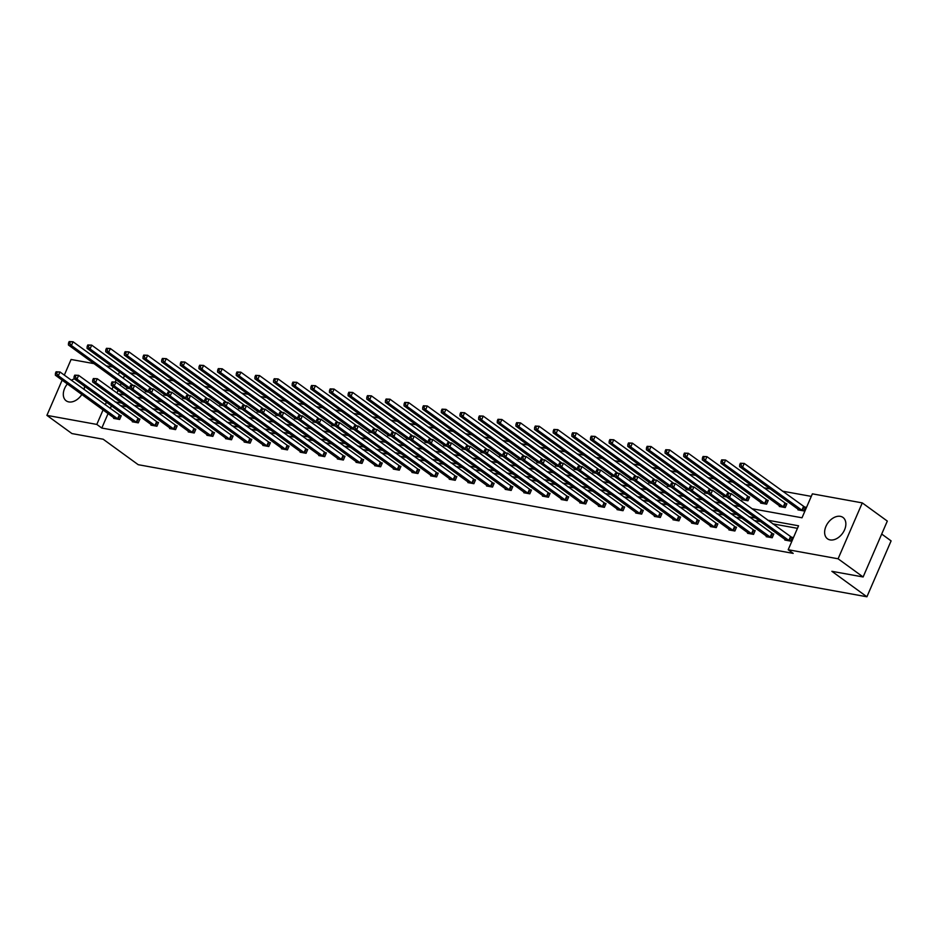 <?xml version="1.0" encoding="UTF-8"?>
<svg xmlns="http://www.w3.org/2000/svg" width="938" height="938" viewBox="0 0 938 938"><rect width="100%" height="100%" fill="white"/><g stroke="black" fill="none" stroke-linecap="round" stroke-linejoin="round"><path stroke-width="1.41" d="M830.142 539.913A13.191 8.981 126 0 1 827.492 538.799A13.191 8.981 126 0 1 826.847 524.6A13.191 8.981 126 0 1 840.342 516.346A13.191 8.981 126 0 1 842.992 517.459A13.191 8.981 126 0 1 843.637 531.658A13.191 8.981 126 0 1 830.142 539.913M81.852 394.464A13.191 8.981 126 0 1 68.837 401.921A13.191 8.981 126 0 1 66.176 400.807A13.191 8.981 126 0 1 67.372 383.947M71.417 380.289A13.191 8.981 126 0 1 74.337 378.835M881.697 534.05L891.1 540.886L866.911 596.779L138.226 464.697L103.18 439.23L71.933 433.567L46.9 415.37L62.143 380.148M64.312 375.13L71.089 359.477L94.093 363.651M106.182 365.843L112.736 367.028M811.276 496.378L782.386 491.149M770.297 488.956L763.743 487.76M751.655 485.567L745.1 484.383M733.012 482.191L726.446 481.006M714.357 478.814L707.803 477.63M695.715 475.437L689.16 474.241M677.072 472.049L670.518 470.864M658.429 468.672L651.875 467.487M639.786 465.295L633.232 464.111M621.144 461.918L614.589 460.722M602.501 458.541L595.947 457.345M583.846 455.153L577.292 453.969M565.204 451.776L558.649 450.592M546.561 448.399L540.007 447.215M527.918 445.022L521.364 443.826M509.275 441.634L502.721 440.45M490.633 438.257L484.078 437.073M471.99 434.88L465.436 433.696M453.347 431.503L446.781 430.308M434.693 428.115L428.138 426.931M416.05 424.738L409.496 423.554M397.407 421.361L390.853 420.177M378.764 417.985L372.21 416.789M360.122 414.608L353.567 413.412M341.479 411.219L334.925 410.035M322.836 407.842L316.282 406.658M304.182 404.466L297.627 403.27M285.539 401.089L278.985 399.893M266.896 397.7L260.342 396.516M248.253 394.323L241.699 393.139M229.611 390.947L223.056 389.762M210.968 387.57L204.414 386.374M192.325 384.181L185.771 382.997M173.682 380.805L167.116 379.62M155.028 377.428L148.474 376.244M136.385 374.051L129.831 372.855M751.913 508.713L802.013 517.788L812.378 493.845L862.28 502.897L838.091 558.79L788.19 549.738L798.555 525.796L767.741 520.215M838.091 558.79L863.124 576.976L887.313 521.082L862.28 502.897M766.475 536.055L766.205 536.677L772.185 537.755L773.815 533.98L772.478 533.745M729.189 529.302L728.92 529.923L734.888 531.002L736.529 527.226L735.193 526.98M691.892 522.536L691.623 523.158L697.602 524.236L699.232 520.461L697.895 520.227M654.607 515.783L654.337 516.404L660.317 517.483L661.947 513.707L660.61 513.461M617.321 509.017L617.052 509.639L623.031 510.718L624.661 506.942L623.324 506.708M580.036 502.264L579.766 502.885L585.734 503.964L587.376 500.189L586.039 499.942M542.739 495.499L542.469 496.12L548.449 497.21L550.078 493.423L548.742 493.189M505.453 488.745L505.183 489.366L511.163 490.445L512.793 486.67L511.456 486.423M468.168 481.98L467.898 482.601L473.878 483.691L475.507 479.916L474.171 479.67M430.87 475.226L430.612 475.847L436.58 476.926L438.222 473.151L436.885 472.904M393.585 468.461L393.315 469.082L399.295 470.173L400.925 466.397L399.588 466.151M356.299 461.707L356.03 462.328L362.009 463.407L363.639 459.632L362.303 459.386M319.014 454.953L318.744 455.563L324.712 456.654L326.354 452.878L325.017 452.632M281.717 448.188L281.459 448.81L287.427 449.888L289.068 446.113L287.732 445.878M244.431 441.435L244.161 442.044L250.141 443.135L251.771 439.359L250.434 439.113M207.146 434.669L206.876 435.291L212.856 436.369L214.485 432.594L213.149 432.359M169.86 427.916L169.59 428.537L175.558 429.616L177.2 425.84L175.863 425.594M132.563 421.15L132.293 421.772L138.273 422.85L139.914 419.075L138.566 418.84M797.452 528.329L772.748 523.85M760.659 521.657L754.105 520.473M742.017 518.28L735.462 517.096M723.362 514.903L716.808 513.707M704.719 511.527L698.165 510.331M686.077 508.138L679.522 506.954M667.434 504.761L660.88 503.577M648.791 501.384L642.237 500.2M630.148 498.008L623.594 496.812M611.506 494.619L604.951 493.435M592.863 491.242L586.297 490.058M574.208 487.866L567.654 486.681M555.566 484.489L549.011 483.293M536.923 481.1L530.369 479.916M518.28 477.723L511.726 476.539M499.637 474.347L493.083 473.162M480.995 470.97L474.44 469.774M462.352 467.593L455.798 466.397M443.697 464.204L437.143 463.02M425.055 460.828L418.5 459.643M406.412 457.451L399.858 456.267M387.769 454.074L381.215 452.878M369.126 450.686L362.572 449.501M350.484 447.309L343.929 446.125M331.841 443.932L325.287 442.748M313.198 440.555L306.632 439.359M294.544 437.167L287.989 435.982M275.901 433.79L269.347 432.606M257.258 430.413L250.704 429.229M238.615 427.036L232.061 425.84M219.973 423.659L213.418 422.463M201.33 420.271L194.776 419.087M182.687 416.894L176.133 415.71M164.033 413.517L157.478 412.321M145.39 410.141L138.836 408.945M126.747 406.752L120.193 405.568M111.434 405.802L110.262 408.522M108.093 413.529L101.808 428.056L793.196 553.385L788.19 549.738M113.92 417.773L113.65 418.395L119.63 419.474L121.26 415.698L119.923 415.452M151.206 424.527L150.948 425.149L156.916 426.239L158.557 422.463L157.221 422.217M188.503 431.292L188.233 431.914L194.213 432.993L195.843 429.217L194.506 428.971M225.788 438.046L225.519 438.667L231.498 439.758L233.128 435.982L231.792 435.736M263.074 444.811L262.804 445.433L268.784 446.511L270.414 442.736L269.077 442.49M300.371 451.565L300.101 452.186L306.069 453.277L307.711 449.49L306.374 449.255M337.657 458.33L337.387 458.952L343.367 460.03L344.996 456.255L343.66 456.009M374.942 465.084L374.672 465.705L380.652 466.784L382.282 463.009L380.945 462.774M412.228 471.849L411.958 472.471L417.938 473.549L419.579 469.774L418.231 469.528M449.525 478.603L449.255 479.224L455.223 480.303L456.865 476.527L455.528 476.293M486.81 485.368L486.541 485.978L492.52 487.068L494.15 483.293L492.813 483.047M524.096 492.122L523.826 492.743L529.806 493.822L531.436 490.046L530.099 489.812M561.381 498.887L561.123 499.497L567.091 500.587L568.733 496.812L567.396 496.565M598.679 505.641L598.409 506.262L604.377 507.341L606.018 503.565L604.682 503.319M635.964 512.394L635.694 513.016L641.674 514.106L643.304 510.331L641.967 510.084M673.25 519.16L672.98 519.781L678.96 520.86L680.589 517.084L679.253 516.838M710.535 525.913L710.277 526.535L716.245 527.625L717.887 523.85L716.55 523.603M747.832 532.678L747.563 533.3L753.542 534.379L755.172 530.603L753.835 530.357M785.118 539.432L784.848 540.054L790.828 541.144L792.458 537.357L791.121 537.122M863.124 576.976L831.865 571.312L866.911 596.779M101.808 428.056L96.802 424.422L46.9 415.37M84.549 386.268A13.191 8.981 126 0 1 84.068 389.493M118 393.808L124.555 394.992M136.643 397.184L143.197 398.369M155.286 400.561L161.84 401.757M173.94 403.95L180.495 405.134M192.583 407.327L199.137 408.511M211.226 410.703L217.78 411.888M229.869 414.08L236.423 415.276M248.511 417.457L255.066 418.653M267.154 420.845L273.708 422.03M285.797 424.222L292.351 425.406M304.44 427.599L310.994 428.783M323.094 430.976L329.648 432.172M341.737 434.364L348.291 435.549M360.38 437.741L366.934 438.925M379.022 441.118L385.577 442.302M397.665 444.495L404.219 445.691M416.308 447.883L422.862 449.068M434.951 451.26L441.505 452.444M453.593 454.637L460.159 455.821M472.248 458.014L478.802 459.21M490.891 461.39L497.445 462.586M509.533 464.779L516.088 465.963M528.176 468.156L534.73 469.34M546.819 471.533L553.373 472.729M565.462 474.909L572.016 476.105M584.104 478.298L590.659 479.482M602.759 481.675L609.313 482.859M621.402 485.052L627.956 486.236M640.044 488.428L646.599 489.624M658.687 491.817L665.241 493.001M677.33 495.194L683.884 496.378M695.973 498.57L702.527 499.755M714.615 501.947L721.17 503.143M733.258 505.336L739.824 506.52M119.501 371.952L118.329 374.672M116.16 379.679L115.163 381.977M113.123 386.691L111.95 389.411M106.428 402.156L105.255 404.876M103.086 409.894L96.802 424.422M755.653 518.022L749.099 516.838M737.01 514.645L730.456 513.449M718.356 511.269L711.801 510.073M699.713 507.88L693.159 506.696M681.07 504.503L674.516 503.319M662.427 501.127L655.873 499.931M643.785 497.75L637.23 496.554M625.142 494.361L618.588 493.177M606.499 490.984L599.945 489.8M587.856 487.608L581.29 486.423M569.202 484.231L562.648 483.035M550.559 480.842L544.005 479.658M531.916 477.465L525.362 476.281M513.274 474.089L506.719 472.904M494.631 470.712L488.077 469.516M475.988 467.323L469.434 466.139M457.345 463.947L450.791 462.762M438.691 460.57L432.137 459.386M420.048 457.193L413.494 455.997M401.405 453.816L394.851 452.62M382.763 450.428L376.208 449.243M364.12 447.051L357.566 445.867M345.477 443.674L338.923 442.49M326.834 440.297L320.28 439.101M308.192 436.909L301.626 435.724M289.537 433.532L282.983 432.348M270.894 430.155L264.34 428.971M252.252 426.778L245.697 425.582M233.609 423.39L227.055 422.206M214.966 420.013L208.412 418.829M196.323 416.636L189.769 415.452M177.681 413.259L171.126 412.063M159.026 409.883L152.472 408.687M140.383 406.494L133.829 405.31M121.741 403.117L115.186 401.933M124.508 375.587L123.335 378.307M121.166 383.325L120.299 385.307M118.129 390.325L116.957 393.045M804.194 506.907L805.531 507.153L803.901 510.929L797.921 509.838L798.191 509.228M785.552 503.53L786.888 503.776L785.258 507.552L779.279 506.461L779.548 505.84M766.909 500.153L768.245 500.388L766.616 504.163L760.636 503.085L760.906 502.463M748.266 496.765L749.603 497.011L747.961 500.786L741.993 499.708L742.263 499.086M726.61 496.917L723.35 496.331L723.62 495.71M707.956 493.54L704.708 492.942L704.966 492.321M689.313 490.152L686.053 489.566L686.323 488.944M670.67 486.775L667.41 486.189L667.68 485.567M652.027 483.398L648.768 482.812L649.037 482.191M633.385 480.022L630.125 479.424L630.395 478.814M614.742 476.645L611.482 476.047L611.752 475.425M596.099 473.256L592.839 472.67L593.109 472.049M577.456 469.879L574.197 469.293L574.455 468.672M558.802 466.503L555.542 465.905L555.812 465.295M540.159 463.126L536.899 462.528L537.169 461.906M521.516 459.737L518.257 459.151L518.526 458.53M502.874 456.36L499.614 455.774L499.884 455.153M484.231 452.984L480.971 452.397L481.241 451.776M465.588 449.607L462.328 449.009L462.598 448.387M446.945 446.218L443.686 445.632L443.955 445.011M428.291 442.842L425.043 442.255L425.301 441.634M409.648 439.465L406.389 438.878L406.658 438.257M391.005 436.088L387.746 435.49L388.015 434.869M372.363 432.699L369.103 432.113L369.373 431.492M353.72 429.323L350.46 428.736L350.73 428.115M335.077 425.946L331.818 425.36L332.087 424.738M316.434 422.569L313.175 421.971L313.444 421.361M297.792 419.192L294.532 418.594L294.79 417.973M279.137 415.804L275.878 415.217L276.147 414.596M260.494 412.427L257.235 411.841L257.504 411.219M241.852 409.05L238.592 408.452L238.862 407.842M223.209 405.673L219.949 405.075L220.219 404.454M204.566 402.285L201.307 401.699L201.576 401.077M185.923 398.908L182.664 398.322L182.933 397.7M167.281 395.531L164.021 394.945L164.291 394.323M148.626 392.154L145.378 391.556L145.636 390.935M129.983 388.766L126.724 388.18L126.993 387.558M56.092 371.788L55.436 373.289L56.632 373.512L57.288 371.999L56.092 371.788L59.973 371.976L58.344 375.751L118.294 419.239M56.632 373.512L58.344 375.751L55.354 375.212L114.987 418.629M57.288 371.999L59.973 371.976L121.096 416.097M55.436 373.289L55.354 375.212M69.166 341.573L68.509 343.085L69.705 343.296L70.362 341.784L69.166 341.573L73.047 341.76L71.417 345.536L68.427 344.996L128.06 388.426M132.915 385.201L73.047 341.76L70.362 341.784M129.96 388.086L71.417 345.536L69.705 343.296M68.427 344.996L68.509 343.085M74.735 375.165L74.079 376.677L75.275 376.888L75.931 375.376L74.735 375.165L78.616 375.352L76.986 379.128L136.936 422.616M75.275 376.888L76.986 379.128L73.996 378.589L133.642 422.018M75.931 375.376L78.616 375.352L139.739 419.474M74.079 376.677L73.996 378.589M93.378 378.542L92.721 380.054L93.917 380.265L94.574 378.764L93.378 378.542L97.259 378.729L95.629 382.505L155.579 425.993M93.917 380.265L95.629 382.505L92.639 381.965L152.284 425.395M94.574 378.764L97.259 378.729L158.381 422.862M92.721 380.054L92.639 381.965M87.809 344.95L87.152 346.462L88.348 346.673L89.004 345.172L87.809 344.95L91.69 345.137L90.06 348.924L87.07 348.373L146.715 391.803M151.557 388.578L91.69 345.137L89.004 345.172M148.603 391.463L90.06 348.924L88.348 346.673M87.07 348.373L87.152 346.462M106.451 348.326L105.795 349.839L106.991 350.062L107.647 348.549L106.451 348.326L110.332 348.526L108.702 352.301L105.713 351.762L165.358 395.179M170.2 391.955L110.332 348.526L107.647 348.549M167.245 394.839L108.702 352.301L106.991 350.062M105.713 351.762L105.795 349.839M112.021 381.918L111.364 383.431L112.56 383.654L113.217 382.141L112.021 381.918L115.902 382.118L114.272 385.893L174.222 429.37M112.56 383.654L114.272 385.893L111.282 385.354L170.927 428.772M113.217 382.141L115.902 382.118L177.024 426.239M111.364 383.431L111.282 385.354M125.094 351.715L124.437 353.216L125.633 353.438L126.29 351.926L125.094 351.715L128.975 351.902L127.345 355.678L124.355 355.139L184 398.556M188.843 395.332L128.975 351.902L126.29 351.926M185.888 398.216L127.345 355.678L125.633 353.438M124.355 355.139L124.437 353.216M130.663 385.295L130.007 386.808L131.203 387.031L131.859 385.518L130.663 385.295L134.544 385.495L132.915 389.27L192.865 432.746M131.203 387.031L132.915 389.27L129.925 388.731L189.57 432.148M131.859 385.518L134.544 385.495L195.667 429.616M130.007 386.808L129.925 388.731M143.737 355.092L143.092 356.604L144.276 356.815L144.933 355.303L143.737 355.092L147.629 355.279L145.988 359.055L142.998 358.515L202.643 401.945M207.486 398.72L147.629 355.279L144.933 355.303M204.531 401.605L145.988 359.055L144.276 356.815M142.998 358.515L143.092 356.604M149.306 388.684L148.661 390.196L149.857 390.407L150.502 388.895L149.306 388.684L153.199 388.871L151.557 392.647L211.519 436.135M149.857 390.407L151.557 392.647L148.567 392.107L208.213 435.537M150.502 388.895L153.199 388.871L214.31 432.993M148.661 390.196L148.567 392.107M162.38 358.468L161.735 359.981L162.931 360.192L163.575 358.679L162.38 358.468L166.272 358.656L164.631 362.431L161.641 361.892L221.286 405.322M226.14 402.097L166.272 358.656L163.575 358.679M223.174 404.981L164.631 362.431L162.931 360.192M161.641 361.892L161.735 359.981M167.961 392.061L167.304 393.573L168.5 393.784L169.145 392.272L167.961 392.061L171.842 392.248L170.2 396.024L230.162 439.512M168.5 393.784L170.2 396.024L167.222 395.484L226.855 438.914M169.145 392.272L171.842 392.248L232.952 436.369M167.304 393.573L167.222 395.484M181.034 361.845L180.377 363.358L181.573 363.581L182.218 362.068L181.034 361.845L184.915 362.045L183.273 365.82L180.295 365.281L239.929 408.698M244.783 405.474L184.915 362.045L182.218 362.068M241.816 408.358L183.273 365.82L181.573 363.581M180.295 365.281L180.377 363.358M186.603 395.437L185.947 396.95L187.143 397.173L187.799 395.66L186.603 395.437L190.484 395.637L188.843 399.412L248.805 442.888M187.143 397.173L188.843 399.412L185.865 398.861L245.498 442.29M187.799 395.66L190.484 395.637L251.607 439.758M185.947 396.95L185.865 398.861M199.677 365.222L199.02 366.735L200.216 366.957L200.873 365.445L199.677 365.222L203.558 365.421L201.928 369.197L198.938 368.657L258.571 412.075M263.426 408.851L203.558 365.421L200.873 365.445M260.471 411.735L201.928 369.197L200.216 366.957M198.938 368.657L199.02 366.735M205.246 398.814L204.59 400.327L205.785 400.549L206.442 399.037L205.246 398.814L209.127 399.013L207.497 402.789L267.447 446.265M205.785 400.549L207.497 402.789L204.507 402.25L264.141 445.667M206.442 399.037L209.127 399.013L270.25 443.135M204.59 400.327L204.507 402.25M218.32 368.611L217.663 370.123L218.859 370.334L219.515 368.822L218.32 368.611L222.2 368.798L220.571 372.574L217.581 372.034L277.214 415.464M282.068 412.228L222.2 368.798L219.515 368.822M279.114 415.124L220.571 372.574L218.859 370.334M217.581 372.034L217.663 370.123M223.889 402.203L223.232 403.703L224.428 403.926L225.085 402.414L223.889 402.203L227.77 402.39L226.14 406.166L286.09 449.654M224.428 403.926L226.14 406.166L223.15 405.626L282.795 449.056M225.085 402.414L227.77 402.39L288.892 446.511M223.232 403.703L223.15 405.626M236.962 371.987L236.306 373.5L237.502 373.711L238.158 372.198L236.962 371.987L240.843 372.175L239.213 375.95L236.224 375.411L295.869 418.84M300.711 415.616L240.843 372.175L238.158 372.198M297.756 418.5L239.213 375.95L237.502 373.711M236.224 375.411L236.306 373.5M242.532 405.579L241.875 407.092L243.071 407.303L243.728 405.791L242.532 405.579L246.413 405.767L244.783 409.543L304.733 453.031M243.071 407.303L244.783 409.543L241.793 409.003L301.438 452.433M243.728 405.791L246.413 405.767L307.535 449.888M241.875 407.092L241.793 409.003M255.605 375.364L254.948 376.877L256.144 377.088L256.801 375.587L255.605 375.364L259.486 375.563L257.856 379.339L254.866 378.788L314.511 422.217M319.354 418.993L259.486 375.563L256.801 375.587M316.399 421.877L257.856 379.339L256.144 377.088M254.866 378.788L254.948 376.877M261.174 408.956L260.518 410.469L261.714 410.68L262.37 409.179L261.174 408.956L265.055 409.156L263.426 412.931L323.376 456.407M261.714 410.68L263.426 412.931L260.436 412.38L320.081 455.809M262.37 409.179L265.055 409.156L326.178 453.277M260.518 410.469L260.436 412.38M274.248 378.741L273.591 380.253L274.787 380.476L275.444 378.964L274.248 378.741L278.129 378.94L276.499 382.716L273.509 382.176L333.154 425.594M337.997 422.37L278.129 378.94L275.444 378.964M335.042 425.254L276.499 382.716L274.787 380.476M273.509 382.176L273.591 380.253M279.817 412.333L279.172 413.846L280.356 414.068L281.013 412.556L279.817 412.333L283.71 412.532L282.068 416.308L342.03 459.784M280.356 414.068L282.068 416.308L279.078 415.769L338.724 459.186M281.013 412.556L283.71 412.532L344.821 456.654M279.172 413.846L279.078 415.769M292.891 382.129L292.246 383.63L293.442 383.853L294.086 382.341L292.891 382.129L296.783 382.317L295.142 386.093L292.152 385.553L351.797 428.983M356.639 425.746L296.783 382.317L294.086 382.341M353.685 428.631L295.142 386.093L293.442 383.853M292.152 385.553L292.246 383.63M298.46 415.722L297.815 417.222L299.011 417.445L299.656 415.933L298.46 415.722L302.353 415.909L300.711 419.685L360.673 463.173M299.011 417.445L300.711 419.685L297.721 419.145L357.366 462.575M299.656 415.933L302.353 415.909L363.463 460.03M297.815 417.222L297.721 419.145M311.533 385.506L310.888 387.019L312.084 387.23L312.729 385.717L311.533 385.506L315.426 385.694L313.784 389.469L310.795 388.93L370.44 432.359M375.294 429.135L315.426 385.694L312.729 385.717M372.327 432.019L313.784 389.469L312.084 387.23M310.795 388.93L310.888 387.019M317.114 419.098L316.458 420.611L317.654 420.822L318.31 419.309L317.114 419.098L320.995 419.286L319.354 423.061L379.315 466.549M317.654 420.822L319.354 423.061L316.376 422.522L376.009 465.952M318.31 419.309L320.995 419.286L382.118 463.407M316.458 420.611L316.376 422.522M330.188 388.883L329.531 390.396L330.727 390.607L331.384 389.106L330.188 388.883L334.069 389.071L332.427 392.858L329.449 392.307L389.082 435.736M393.937 432.512L334.069 389.071L331.384 389.106M390.982 435.396L332.427 392.858L330.727 390.607M329.449 392.307L329.531 390.396M335.757 422.475L335.101 423.988L336.296 424.199L336.953 422.698L335.757 422.475L339.638 422.663L338.008 426.45L397.958 469.926M336.296 424.199L338.008 426.45L335.018 425.899L394.652 469.328M336.953 422.698L339.638 422.663L400.761 466.796M335.101 423.988L335.018 425.899M348.83 392.26L348.174 393.772L349.37 393.995L350.026 392.483L348.83 392.26L352.711 392.459L351.082 396.235L348.092 395.695L407.725 439.113M412.579 435.889L352.711 392.459L350.026 392.483M409.625 438.773L351.082 396.235L349.37 393.995M348.092 395.695L348.174 393.772M354.4 425.852L353.743 427.365L354.939 427.587L355.596 426.075L354.4 425.852L358.281 426.051L356.651 429.827L416.601 473.303M354.939 427.587L356.651 429.827L353.661 429.287L413.295 472.705M355.596 426.075L358.281 426.051L419.403 470.173M353.743 427.365L353.661 429.287M367.473 395.648L366.817 397.149L368.013 397.372L368.669 395.859L367.473 395.648L371.354 395.836L369.724 399.611L366.735 399.072L426.38 442.49M431.222 439.265L371.354 395.836L368.669 395.859M428.267 442.15L369.724 399.611L368.013 397.372M366.735 399.072L366.817 397.149M373.043 429.241L372.386 430.741L373.582 430.964L374.239 429.452L373.043 429.241L376.924 429.428L375.294 433.204L435.244 476.68M373.582 430.964L375.294 433.204L372.304 432.664L431.949 476.082M374.239 429.452L376.924 429.428L438.046 473.549M372.386 430.741L372.304 432.664M386.116 399.025L385.459 400.538L386.655 400.749L387.312 399.236L386.116 399.025L389.997 399.213L388.367 402.988L385.377 402.449L445.022 445.878M449.865 442.654L389.997 399.213L387.312 399.236M446.91 445.538L388.367 402.988L386.655 400.749M385.377 402.449L385.459 400.538M391.685 432.617L391.029 434.13L392.225 434.341L392.881 432.828L391.685 432.617L395.566 432.805L393.937 436.58L453.886 480.068M392.225 434.341L393.937 436.58L390.947 436.041L450.592 479.47M392.881 432.828L395.566 432.805L456.689 476.926M391.029 434.13L390.947 436.041M404.759 402.402L404.102 403.915L405.298 404.126L405.955 402.613L404.759 402.402L408.64 402.59L407.01 406.365L404.02 405.826L463.665 449.255M468.508 446.031L408.64 402.59L405.955 402.613M465.553 448.915L407.01 406.365L405.298 404.126M404.02 405.826L404.102 403.915M410.328 435.994L409.671 437.507L410.867 437.718L411.524 436.205L410.328 435.994L414.209 436.182L412.579 439.957L472.529 483.445M410.867 437.718L412.579 439.957L409.589 439.418L469.235 482.847M411.524 436.205L414.209 436.182L475.332 480.303M409.671 437.507L409.589 439.418M423.401 405.779L422.757 407.291L423.941 407.514L424.597 406.002L423.401 405.779L427.294 405.978L425.653 409.754L422.663 409.214L482.308 452.632M487.15 449.408L427.294 405.978L424.597 406.002M484.196 452.292L425.653 409.754L423.941 407.514M422.663 409.214L422.757 407.291M428.971 439.371L428.326 440.883L429.522 441.106L430.167 439.594L428.971 439.371L432.864 439.57L431.222 443.346L491.184 486.822M429.522 441.106L431.222 443.346L428.232 442.806L487.877 486.224M430.167 439.594L432.864 439.57L493.974 483.691M428.326 440.883L428.232 442.806M442.044 409.156L441.399 410.668L442.595 410.891L443.24 409.378L442.044 409.156L445.937 409.355L444.295 413.13L441.306 412.591L500.951 456.009M505.805 452.784L445.937 409.355L443.24 409.378M502.838 455.669L444.295 413.13L442.595 410.891M441.306 412.591L441.399 410.668M447.625 442.748L446.969 444.26L448.165 444.483L448.81 442.971L447.625 442.748L451.506 442.947L449.865 446.723L509.826 490.199M448.165 444.483L449.865 446.723L446.887 446.183L506.52 489.601M448.81 442.971L451.506 442.947L512.617 487.068M446.969 444.26L446.887 446.183M460.699 412.544L460.042 414.057L461.238 414.268L461.883 412.755L460.699 412.544L464.58 412.732L462.938 416.507L459.96 415.968L519.593 459.397M524.448 456.161L464.58 412.732L461.883 412.755M521.481 459.057L462.938 416.507L461.238 414.268M459.96 415.968L460.042 414.057M466.268 446.136L465.611 447.649L466.807 447.86L467.464 446.347L466.268 446.136L470.149 446.324L468.508 450.099L528.469 493.587M466.807 447.86L468.508 450.099L465.529 449.56L525.163 492.989M467.464 446.347L470.149 446.324L531.271 490.445M465.611 447.649L465.529 449.56M479.341 415.921L478.685 417.433L479.881 417.644L480.537 416.132L479.341 415.921L483.222 416.109L481.593 419.884L478.603 419.345L538.236 462.774M543.09 459.55L483.222 416.109L480.537 416.132M540.136 462.434L481.593 419.884L479.881 417.644M478.603 419.345L478.685 417.433M484.911 449.513L484.254 451.026L485.45 451.237L486.107 449.724L484.911 449.513L488.792 449.701L487.162 453.476L547.112 496.964M485.45 451.237L487.162 453.476L484.172 452.937L543.806 496.366M486.107 449.724L488.792 449.701L549.914 493.822M484.254 451.026L484.172 452.937M497.984 419.298L497.328 420.81L498.524 421.021L499.18 419.521L497.984 419.298L501.865 419.497L500.235 423.273L497.246 422.721L556.879 466.151M561.733 462.926L501.865 419.497L499.18 419.521M558.778 465.811L500.235 423.273L498.524 421.021M497.246 422.721L497.328 420.81M503.554 452.89L502.897 454.402L504.093 454.613L504.75 453.113L503.554 452.89L507.435 453.089L505.805 456.865L565.755 500.341M504.093 454.613L505.805 456.865L502.815 456.314L562.46 499.743M504.75 453.113L507.435 453.089L568.557 497.21M502.897 454.402L502.815 456.314M516.627 422.675L515.97 424.187L517.166 424.41L517.823 422.897L516.627 422.675L520.508 422.874L518.878 426.649L515.888 426.11L575.533 469.528M580.376 466.303L520.508 422.874L517.823 422.897M577.421 469.188L518.878 426.649L517.166 424.41M515.888 426.11L515.97 424.187M522.196 456.267L521.54 457.779L522.736 458.002L523.392 456.489L522.196 456.267L526.077 456.466L524.448 460.241L584.397 503.718M522.736 458.002L524.448 460.241L521.458 459.702L581.103 503.12M523.392 456.489L526.077 456.466L587.2 500.587M521.54 457.779L521.458 459.702M535.27 426.063L534.613 427.564L535.809 427.787L536.466 426.274L535.27 426.063L539.151 426.251L537.521 430.026L534.531 429.487L594.176 472.916M599.019 469.68L539.151 426.251L536.466 426.274M596.064 472.564L537.521 430.026L535.809 427.787M534.531 429.487L534.613 427.564M540.839 459.655L540.182 461.156L541.378 461.379L542.035 459.866L540.839 459.655L544.72 459.843L543.09 463.618L603.04 507.106M541.378 461.379L543.09 463.618L540.1 463.079L599.745 506.508M542.035 459.866L544.72 459.843L605.842 503.964M540.182 461.156L540.1 463.079M553.912 429.44L553.256 430.952L554.452 431.163L555.108 429.651L553.912 429.44L557.793 429.627L556.164 433.403L553.174 432.864L612.819 476.293M617.661 473.069L557.793 429.627L555.108 429.651M614.707 475.953L556.164 433.403L554.452 431.163M553.174 432.864L553.256 430.952M559.482 463.032L558.837 464.545L560.021 464.756L560.678 463.243L559.482 463.032L563.375 463.22L561.733 466.995L621.695 510.483M560.021 464.756L561.733 466.995L558.743 466.456L618.388 509.885M560.678 463.243L563.375 463.22L624.485 507.341M558.837 464.545L558.743 466.456M572.555 432.817L571.91 434.329L573.106 434.54L573.751 433.039L572.555 432.817L576.448 433.004L574.806 436.791L571.817 436.24L631.462 479.67M636.304 476.445L576.448 433.004L573.751 433.039M633.349 479.33L574.806 436.791L573.106 434.54M571.817 436.24L571.91 434.329M578.125 466.409L577.48 467.921L578.676 468.132L579.321 466.632L578.125 466.409L582.017 466.596L580.376 470.384L640.337 513.86M578.676 468.132L580.376 470.384L577.386 469.832L637.031 513.262M579.321 466.632L582.017 466.596L643.128 510.729M577.48 467.921L577.386 469.832M591.198 436.193L590.553 437.706L591.749 437.929L592.394 436.416L591.198 436.193L595.091 436.393L593.449 440.168L590.459 439.629L650.104 483.047M654.959 479.822L595.091 436.393L592.394 436.416M651.992 482.707L593.449 440.168L591.749 437.929M590.459 439.629L590.553 437.706M596.779 469.786L596.122 471.298L597.318 471.521L597.963 470.008L596.779 469.786L600.66 469.985L599.019 473.76L658.98 517.237M597.318 471.521L599.019 473.76L596.04 473.221L655.674 516.639M597.963 470.008L600.66 469.985L661.782 514.106M596.122 471.298L596.04 473.221M609.852 439.582L609.196 441.083L610.392 441.306L611.048 439.793L609.852 439.582L613.733 439.77L612.092 443.545L609.114 443.006L668.747 486.435M673.601 483.199L613.733 439.77L611.048 439.793M670.647 486.083L612.092 443.545L610.392 441.306M609.114 443.006L609.196 441.083M615.422 473.174L614.765 474.675L615.961 474.898L616.618 473.385L615.422 473.174L619.303 473.362L617.673 477.137L677.623 520.625M615.961 474.898L617.673 477.137L614.683 476.598L674.316 520.015M616.618 473.385L619.303 473.362L680.425 517.483M614.765 474.675L614.683 476.598M628.495 442.959L627.839 444.471L629.035 444.682L629.691 443.17L628.495 442.959L632.376 443.146L630.746 446.922L627.757 446.382L687.39 489.812M692.244 486.588L632.376 443.146L629.691 443.17M689.289 489.472L630.746 446.922L629.035 444.682M627.757 446.382L627.839 444.471M634.065 476.551L633.408 478.063L634.604 478.274L635.26 476.762L634.065 476.551L637.946 476.739L636.316 480.514L696.266 524.002M634.604 478.274L636.316 480.514L633.326 479.975L692.959 523.404M635.26 476.762L637.946 476.739L699.068 520.86M633.408 478.063L633.326 479.975M647.138 446.336L646.481 447.848L647.677 448.059L648.334 446.558L647.138 446.336L651.019 446.523L649.389 450.31L646.399 449.759L706.044 493.189M710.887 489.964L651.019 446.523L648.334 446.558M707.932 492.849L649.389 450.31L647.677 448.059M646.399 449.759L646.481 447.848M652.707 479.928L652.051 481.44L653.247 481.651L653.903 480.139L652.707 479.928L656.588 480.115L654.959 483.891L714.908 527.379M653.247 481.651L654.959 483.891L651.969 483.351L711.614 526.781M653.903 480.139L656.588 480.115L717.711 524.248M652.051 481.44L651.969 483.351M665.781 449.712L665.124 451.225L666.32 451.448L666.977 449.935L665.781 449.712L669.662 449.912L668.032 453.687L665.042 453.148L724.687 496.565M729.53 493.341L669.662 449.912L666.977 449.935M726.575 496.225L668.032 453.687L666.32 451.448M665.042 453.148L665.124 451.225M671.35 483.305L670.693 484.817L671.889 485.04L672.546 483.527L671.35 483.305L675.231 483.504L673.601 487.279L733.551 530.756M671.889 485.04L673.601 487.279L670.611 486.74L730.256 530.158M672.546 483.527L675.231 483.504L736.353 527.625M670.693 484.817L670.611 486.74M684.423 453.101L683.767 454.602L684.963 454.824L685.619 453.312L684.423 453.101L688.304 453.289L686.675 457.064L683.685 456.525L743.33 499.942M749.427 497.41L688.304 453.289L685.619 453.312M746.625 500.54L686.675 457.064L684.963 454.824M683.685 456.525L683.767 454.602M689.993 486.681L689.336 488.194L690.532 488.417L691.189 486.904L689.993 486.681L693.874 486.881L692.244 490.656L752.194 534.132M690.532 488.417L692.244 490.656L689.254 490.117L748.899 533.534M691.189 486.904L693.874 486.881L754.996 531.002M689.336 488.194L689.254 490.117M703.066 456.478L702.421 457.99L703.606 458.201L704.262 456.689L703.066 456.478L706.947 456.665L705.317 460.441L702.328 459.901L761.973 503.331M768.07 500.786L706.947 456.665L704.262 456.689M765.279 503.929L705.317 460.441L703.606 458.201M702.328 459.901L702.421 457.99M708.636 490.07L707.991 491.582L709.187 491.793L709.832 490.281L708.636 490.07L712.528 490.257L710.887 494.033L770.848 537.521M709.187 491.793L710.887 494.033L707.897 493.494L767.542 536.923M709.832 490.281L712.528 490.257L773.639 534.379M707.991 491.582L707.897 493.494M721.709 459.855L721.064 461.367L722.26 461.578L722.905 460.066L721.709 459.855L725.602 460.042L723.96 463.818L720.97 463.278L780.615 506.708M786.712 504.163L725.602 460.042L722.905 460.066M783.922 507.306L723.96 463.818L722.26 461.578M720.97 463.278L721.064 461.367M727.278 493.447L726.633 494.959L727.829 495.17L728.474 493.658L727.278 493.447L731.171 493.634L729.53 497.41L789.491 540.898M727.829 495.17L729.53 497.41L726.54 496.87L786.185 540.3M728.474 493.658L731.171 493.634L792.282 537.755M726.633 494.959L726.54 496.87M740.363 463.231L739.707 464.744L740.903 464.967L741.548 463.454L740.363 463.231L744.244 463.431L742.603 467.206L739.625 466.655L799.258 510.084M805.367 507.552L744.244 463.431L741.548 463.454M802.565 510.682L742.603 467.206L740.903 464.967M739.625 466.655L739.707 464.744M117.613 418.829L119.255 415.053M118.071 419.11L119.712 415.335M136.256 422.206L137.898 418.43M136.725 422.499L138.355 418.711M154.899 425.582L156.54 421.807M155.368 425.875L156.998 422.1M173.553 428.971L175.183 425.184M174.011 429.252L175.641 425.477M192.196 432.348L193.826 428.572M192.653 432.629L194.283 428.854M210.839 435.724L212.469 431.949M211.296 436.018L212.926 432.23M229.482 439.101L231.111 435.326M229.939 439.394L231.58 435.619M248.124 442.478L249.754 438.703M248.582 442.771L250.223 438.996M266.767 445.867L268.409 442.091M267.224 446.148L268.866 442.373M285.41 449.243L287.051 445.468M285.879 449.525L287.509 445.749M304.064 452.62L305.694 448.845M304.522 452.913L306.151 449.138M322.707 455.997L324.337 452.222M323.164 456.29L324.794 452.515M341.35 459.386L342.98 455.61M341.807 459.667L343.437 455.891M359.993 462.762L361.622 458.987M360.45 463.044L362.091 459.268M378.635 466.139L380.265 462.364M379.093 466.432L380.734 462.657M397.278 469.516L398.92 465.74M397.735 469.809L399.377 466.034M415.921 472.904L417.562 469.117M416.39 473.186L418.02 469.41M434.564 476.281L436.205 472.506M435.033 476.563L436.662 472.787M453.218 479.658L454.848 475.883M453.675 479.951L455.305 476.164M471.861 483.035L473.491 479.259M472.318 483.328L473.948 479.553M490.504 486.412L492.133 482.636M490.961 486.705L492.591 482.929M509.146 489.8L510.776 486.025M509.604 490.082L511.245 486.306M527.789 493.177L529.419 489.401M528.246 493.458L529.888 489.683M546.432 496.554L548.073 492.778M546.889 496.847L548.531 493.071M565.075 499.931L566.716 496.155M565.544 500.224L567.173 496.448M583.717 503.319L585.359 499.544M584.186 503.6L585.816 499.825M602.372 506.696L604.002 502.92M602.829 506.977L604.459 503.202M621.015 510.073L622.644 506.297M621.472 510.366L623.102 506.59M639.657 513.449L641.287 509.674M640.115 513.743L641.756 509.967M658.3 516.838L659.93 513.063M658.757 517.119L660.399 513.344M676.943 520.215L678.584 516.439M677.4 520.496L679.042 516.721M695.586 523.592L697.227 519.816M696.055 523.885L697.684 520.098M714.228 526.968L715.87 523.193M714.697 527.262L716.327 523.486M732.883 530.357L734.513 526.57M733.34 530.638L734.97 526.863M748.043 496.648L746.414 500.423M747.586 496.366L745.956 500.142M751.526 533.734L753.155 529.958M751.983 534.015L753.613 530.24M766.686 500.024L765.056 503.812M766.229 499.743L764.599 503.518M770.168 537.111L771.798 533.335M770.626 537.392L772.255 533.616M785.341 503.413L783.699 507.188M784.872 503.12L783.242 506.895M788.811 540.487L790.441 536.712M789.268 540.78L790.91 537.005M803.983 506.79L802.342 510.565M803.514 506.497L801.884 510.272"/></g></svg>
